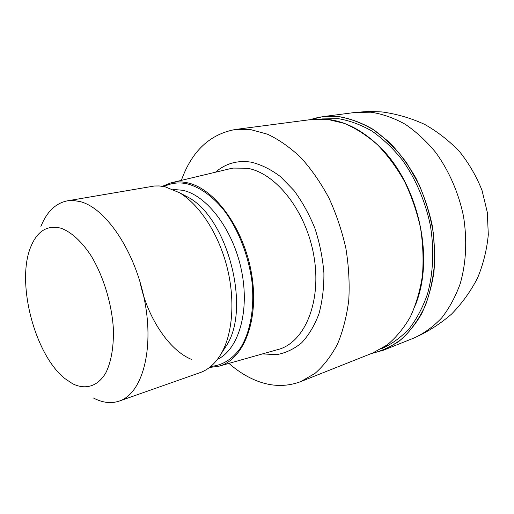 <?xml version="1.0" encoding="UTF-8"?>
<svg xmlns="http://www.w3.org/2000/svg" width="514" height="514" viewBox="0 0 514 514"><rect width="100%" height="100%" fill="white"/><g stroke="black" fill="none" stroke-linecap="round" stroke-linejoin="round"><path stroke-width="0.77" d="M310.501 119.633C319.265 116.582 328.536 115.56 338.328 116.582C350.445 118.612 362.479 123.206 374.443 130.363C386.11 138.96 396.821 149.76 406.568 162.771L419.051 184.571C425.868 200.505 430.693 217.088 433.533 234.326L434.793 259.788C433.63 276.352 430.481 291.656 425.335 305.695C419.167 318.706 411.553 329.609 402.494 338.418C392.818 345.871 382.422 350.914 371.314 353.555M321.886 118.927L338.315 118.67C349.591 120.552 360.809 124.69 371.975 131.089C382.904 138.767 393.049 148.424 402.398 160.072C415.614 178.743 425.309 201.282 430.314 225.183C434.291 249.194 433.283 272.895 427.597 293.693C423.016 306.916 416.989 318.462 409.517 328.317C401.383 337.043 392.381 343.693 382.525 348.261L381.6 348.627M162.411 186.28L171.04 182.836L230.343 168.663L233.131 168.091L247.183 168.232C275.729 172.839 305.997 210.779 313.791 255.426C321.796 300.054 305.746 340.313 280.143 348.916L218.726 366.27L209.513 367.465M171.04 182.836C176.064 181.603 181.339 181.558 186.871 182.695C214.312 187.893 244.047 228.158 251.635 274.213C259.442 320.267 243.559 360.025 218.726 366.27M40.902 226.456C46.78 211.807 55.563 203.274 67.25 200.858L154.431 186.004L159.179 185.946L165.052 186.768L179.514 192.731C199.393 204.662 218.238 233.272 226.822 266.252C235.38 299.232 232.861 333.4 221.309 353.504C215.591 363.276 208.517 369.656 200.081 372.631L119.293 401.074C111.082 403.811 102.453 402.777 93.4 397.977M67.25 200.858L73.489 200.511L80.043 201.578C105.755 207.842 135.259 251.333 144.704 301.075C154.335 350.811 141.813 393.795 119.293 401.074M72.635 383.765L65.182 378.767C34.772 355.135 15.799 282.154 30.846 246.701C37.329 230.921 47.423 224.772 61.127 228.255C71.157 231.942 81.597 241.368 90.933 255.522C103.044 275.382 111.461 302.341 113.273 327.322C114.037 345.729 111.377 361.58 105.852 372.766C97.872 386.502 85.497 390.087 72.635 383.765M181.358 180.369C191.825 151.174 209.783 134.212 235.245 129.496L250.536 129.567L267.524 134.218C279.018 139.641 290.166 147.486 300.979 157.734C311.375 169.267 320.672 182.65 328.87 197.864C336.233 213.888 341.9 230.709 345.871 248.32C348.762 266.034 349.732 283.285 348.781 300.086C346.744 316.271 342.992 330.913 337.531 344.027C331.202 356.009 323.679 365.814 314.947 373.434L300.78 381.587C285.99 387.138 270.807 386.676 255.246 380.199C246.045 376.338 237.282 370.742 228.942 363.398M235.245 129.496L312.056 119.428L327.489 119.325L344.496 123.444C355.919 128.346 366.938 135.465 377.546 144.813C387.704 155.344 396.712 167.577 404.576 181.519C411.592 196.207 416.905 211.659 420.516 227.875C423.048 244.208 423.677 260.168 422.412 275.761C420.073 290.821 416.051 304.519 410.339 316.862C403.792 328.195 396.063 337.55 387.164 344.926L372.772 352.977L300.78 381.587M327.489 119.325C344.778 121.317 361.419 129.779 377.417 144.691M181.14 193.746L188.098 197.254C227.599 217.878 251.057 308.117 226.603 345.369L221.309 353.504M372.624 140.361L378.015 145.192C415.505 179.463 433.88 250.164 417.831 298.351L415.479 305.2M310.141 119.678L322.895 116.633L338.328 116.505C349.796 118.387 361.214 122.576 372.579 129.065L388.847 141.825C399.089 152.317 408.161 164.525 416.077 178.435C423.131 193.097 428.464 208.53 432.081 224.734C434.6 241.053 435.204 257.013 433.893 272.619C431.503 287.699 427.41 301.422 421.621 313.797C414.984 325.169 407.165 334.569 398.151 342.003L383.598 350.143L370.973 353.69M215.482 172.216C225.614 163.439 237.507 160.085 251.147 162.154C260.996 164.525 270.749 169.324 280.4 176.565L293.937 190.463C302.238 201.681 309.248 214.357 314.953 228.486C319.721 243.128 322.702 257.97 323.904 273.005C324.019 287.756 322.349 301.416 318.892 313.983C314.491 325.593 308.741 335.205 301.647 342.812C293.963 349.102 285.598 353.06 276.551 354.673L262.712 353.902M164.056 186.563C171.008 183.029 178.621 182.091 186.91 183.761C199.361 186.98 211.344 195.32 222.864 208.787C237.513 227.625 248.262 254.218 251.886 281.068C254.79 307.822 250.363 332.327 240.353 348.222C232.174 359.363 222.331 365.428 210.811 366.418M173.257 189.473L182.547 190.257C206.956 195.23 233.33 229.835 241.548 270.749C249.92 311.651 238.477 349.597 217.428 359.395M371.018 112.2C382.448 113.973 393.801 117.963 405.071 124.17C416.096 131.629 426.299 141.042 435.679 152.407C448.921 170.635 458.578 192.692 463.474 216.131C467.284 240.115 466.211 262.583 460.268 283.542C455.539 296.617 449.358 308.066 441.725 317.877C433.424 326.589 424.262 333.271 414.233 337.916L414.233 337.916C427.834 331.819 440.292 323.865 451.588 314.067C462.035 303.331 470.702 291.297 477.583 277.958C483.314 264.074 486.886 249.65 488.3 234.68L487.304 212.288L482.055 190.488C476.542 176.495 469.102 163.619 459.734 151.861C449.397 140.952 437.703 131.796 424.654 124.394C411.033 118.124 396.814 113.973 382.005 111.936L368.782 111.422L355.604 112.386L371.018 112.2M310.507 119.633C319.265 116.582 328.542 115.566 338.328 116.582C350.445 118.612 362.479 123.206 374.436 130.363C386.11 138.96 396.821 149.76 406.568 162.771L419.051 184.571C425.868 200.505 430.693 217.088 433.533 234.32L434.793 259.782C433.63 276.352 430.481 291.656 425.335 305.695C419.167 318.699 411.56 329.609 402.501 338.411C392.818 345.864 382.429 350.914 371.32 353.555M139.776 281.017C146.882 316.881 168.875 350.195 191.304 359.318M188.098 197.254L179.514 192.731M378.015 145.192L377.43 144.697M417.831 298.351L417.554 299.064M322.895 116.633L355.604 112.386M383.598 350.143L414.233 337.916"/></g></svg>
